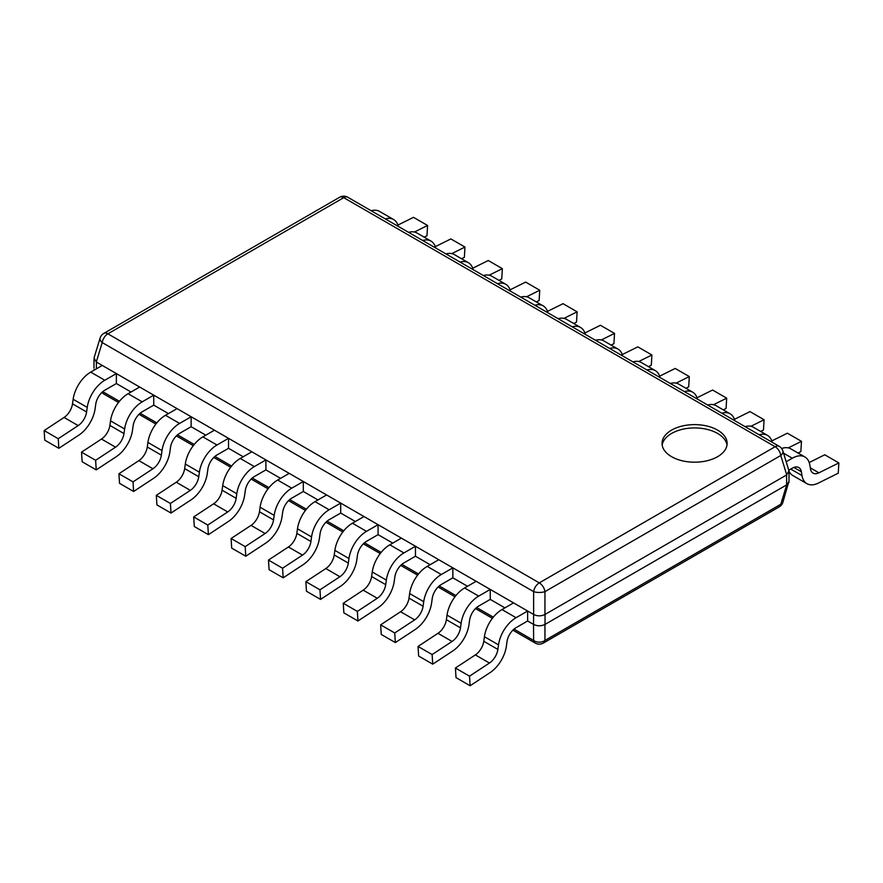 <?xml version="1.0" encoding="UTF-8"?>
<svg xmlns="http://www.w3.org/2000/svg" width="883" height="883" viewBox="0 0 883 883"><rect width="100%" height="100%" fill="white"/><g stroke="black" fill="none" stroke-linecap="round" stroke-linejoin="round"><path stroke-width="1.32" d="M786.709 474.899L780.782 455.485A8.135 4.558 163 0 0 782.901 450.992L788.96 470.838L786.621 474.955L786.621 484.91L544.954 624.447C541.169 626.19 537.394 626.19 533.619 624.447C537.394 626.257 541.169 626.257 544.954 624.447L544.954 640.44A8.135 4.702 60 0 1 543.354 643.056A8.135 8.135 0 0 1 535.219 643.056A8.135 4.702 -60 0 1 533.619 640.44A8.135 6.159 0 0 0 544.954 640.44L780.782 504.281A8.135 4.558 17 0 0 782.901 502.239L789.005 480.981M786.621 474.955L544.954 614.48C541.169 616.29 537.394 616.29 533.619 614.48L533.531 624.391L527.637 620.992L527.637 611.025L516.069 617.703A25.221 14.558 -60 0 0 498.509 644.855L497.869 649.424A13.013 7.517 120 0 1 489.447 663.034L469.513 676.157L470.12 685.749L490.054 672.625A25.221 14.558 -60 0 0 506.367 646.246L507.008 641.676A13.013 7.517 120 0 1 516.069 627.67L527.637 620.992M96.291 361.986L94.04 357.924L100.099 338.079A8.135 4.558 -163 0 0 102.218 342.571L533.619 591.632A8.135 4.702 -60 0 1 539.281 582.879L775.119 446.721A8.135 4.702 -60 0 1 779.181 446.323L347.781 197.251A8.135 4.702 120 0 0 343.719 197.66A8.135 4.702 -120 0 0 339.646 197.251L103.819 333.41A8.135 4.702 60 0 1 107.881 333.807A8.135 4.702 120 0 0 102.218 342.571L96.291 361.986L533.531 614.425M789.005 481.588L786.621 484.91M782.901 502.239A8.135 8.135 0 0 1 779.181 506.908A8.135 4.702 -120 0 0 780.782 504.281L786.709 484.866L788.96 482.383M93.995 368.068L93.995 359.337M717.603 456.688A32.539 18.786 180 0 1 682.14 460.76A32.539 18.786 180 0 1 662.051 443.398A32.539 18.786 180 0 1 671.588 430.12A32.539 18.786 180 0 1 707.04 426.048A32.539 18.786 180 0 1 727.128 443.398A32.539 18.786 180 0 1 717.603 456.688M544.954 614.48L544.954 591.632A8.135 2.947 180 0 1 533.619 591.632L533.619 614.48M514.016 629.115L533.619 640.44L533.531 624.391M504.921 607.868L490.253 599.402L490.253 589.436L478.685 596.113A25.221 14.558 -60 0 0 461.125 623.266L460.484 627.835A13.013 7.517 120 0 1 452.063 641.455L432.129 654.568L432.725 664.159L452.659 651.047A25.221 14.558 -60 0 0 468.983 624.656L469.624 620.098A13.013 7.517 120 0 1 478.685 606.08L490.253 599.402M467.526 586.29L452.858 577.813L452.858 567.857L441.29 574.535A25.221 14.558 -60 0 0 423.73 601.687L423.089 606.246A13.013 7.517 120 0 1 414.668 619.866L394.734 632.979L395.341 642.57L415.275 629.458A25.221 14.558 -60 0 0 431.588 603.067L432.229 598.508A13.013 7.517 120 0 1 441.29 584.491L452.858 577.813M430.142 564.701L415.474 556.235L415.474 546.268L403.906 552.946A25.221 14.558 -60 0 0 386.346 580.098L385.705 584.656A13.013 7.517 120 0 1 377.284 598.277L357.35 611.4L357.946 620.992L377.891 607.868A25.221 14.558 -60 0 0 394.204 581.489L394.844 576.919A13.013 7.517 120 0 1 403.906 562.913L415.474 556.235M392.747 543.111L378.079 534.645L378.079 524.679L366.522 531.356A25.221 14.558 -60 0 0 348.962 558.509L348.321 563.078A13.013 7.517 120 0 1 339.9 576.698L319.966 589.811L320.562 599.402L340.496 586.279A25.221 14.558 -60 0 0 356.809 559.899L357.449 555.341A13.013 7.517 120 0 1 366.522 541.323L378.079 534.645M355.363 521.522L340.695 513.056L340.695 503.1L329.127 509.778A25.221 14.558 -60 0 0 311.567 536.93L310.926 541.489A13.013 7.517 120 0 1 302.505 555.109L282.571 568.222L283.178 577.813L303.112 564.701A25.221 14.558 -60 0 0 319.425 538.31L320.065 533.751A13.013 7.517 120 0 1 329.127 519.734L340.695 513.056M317.979 499.944L303.31 491.478L303.31 481.511L291.743 488.189A25.221 14.558 -60 0 0 274.183 515.341L273.542 519.899A13.013 7.517 120 0 1 265.121 533.52L245.187 546.643L245.783 556.235L265.717 543.111A25.221 14.558 -60 0 0 282.041 516.732L282.681 512.162A13.013 7.517 120 0 1 291.743 498.155L303.31 491.478M280.584 478.354L265.915 469.888L265.915 459.922L254.348 466.599A25.221 14.558 -60 0 0 236.787 493.752L236.147 498.321A13.013 7.517 120 0 1 227.726 511.93L207.792 525.054L208.399 534.645L228.333 521.522A25.221 14.558 -60 0 0 244.646 495.142L245.286 490.584A13.013 7.517 120 0 1 254.348 476.566L265.915 469.888M243.2 456.765L228.531 448.299L228.531 438.343L216.964 445.01A25.221 14.558 -60 0 0 199.403 472.173L198.763 476.732A13.013 7.517 120 0 1 190.342 490.352L170.408 503.465L171.015 513.056L190.949 499.944A25.221 14.558 -60 0 0 207.262 473.553L207.902 468.994A13.013 7.517 120 0 1 216.964 454.977L228.531 448.299M205.805 435.187L191.136 426.71L191.136 416.754L179.58 423.432A25.221 14.558 -60 0 0 162.019 450.584L161.379 455.142A13.013 7.517 120 0 1 152.958 468.763L133.024 481.886L133.62 491.478L153.554 478.354A25.221 14.558 -60 0 0 169.867 451.975L170.507 447.405A13.013 7.517 120 0 1 179.58 433.387L191.136 426.71M168.421 413.597L153.752 405.131L153.752 395.165L142.185 401.842A25.221 14.558 -60 0 0 124.624 428.995L123.984 433.564A13.013 7.517 120 0 1 115.563 447.173L95.629 460.297L96.236 469.888L116.17 456.765A25.221 14.558 -60 0 0 132.483 430.385L133.123 425.816A13.013 7.517 120 0 1 142.185 411.809L153.752 405.131M131.037 392.008L116.368 383.542L116.368 373.575L104.801 380.253A25.221 14.558 -60 0 0 87.24 407.405L86.6 411.975A13.013 7.517 120 0 1 78.179 425.595L58.245 438.708L58.841 448.299L78.775 435.187A25.221 14.558 -60 0 0 95.099 408.796L95.739 404.237A13.013 7.517 120 0 1 104.801 390.22L116.368 383.542M102.362 392.008A8.135 4.702 120 0 0 103.819 393.995L118.51 402.471M780.782 455.485A8.135 4.702 -120 0 0 775.119 446.721L343.719 197.66L107.881 333.807L539.281 582.879A8.135 4.702 60 0 1 544.954 591.632L780.782 455.485M662.184 445.065A32.539 18.786 180 0 1 671.588 433.443A32.539 18.786 180 0 1 705.705 429.061A32.539 18.786 180 0 1 727.007 445.065M527.637 611.025L513.542 602.89L501.974 609.568L516.069 617.703M470.12 685.749L456.025 677.614L455.418 668.023L475.352 654.899A13.013 7.517 120 0 0 483.774 641.279L484.414 636.72A25.221 14.558 -60 0 1 501.974 609.568M455.418 668.023L469.513 676.157M490.253 589.436L476.158 581.301L464.59 587.979L478.685 596.113M432.725 664.159L418.63 656.025L418.034 646.433L437.968 633.31A13.013 7.517 120 0 0 446.39 619.7L447.03 615.131A25.221 14.558 -60 0 1 464.59 587.979M418.034 646.433L432.129 654.568M452.858 567.857L438.763 559.723L427.206 566.389L441.29 574.535M395.341 642.57L381.246 634.435L380.65 624.844L400.584 611.731A13.013 7.517 120 0 0 409.006 598.111L409.646 593.553A25.221 14.558 -60 0 1 427.206 566.389M380.65 624.844L394.734 632.979M415.474 546.268L401.379 538.133L389.811 544.811L403.906 552.946M357.946 620.992L343.862 612.857L343.255 603.266L363.189 590.142A13.013 7.517 120 0 0 371.611 576.522L372.251 571.963A25.221 14.558 -60 0 1 389.811 544.811M343.255 603.266L357.35 611.4M378.079 524.679L363.995 516.544L352.427 523.222L366.522 531.356M320.562 599.402L306.467 591.268L305.871 581.676L325.805 568.553A13.013 7.517 120 0 0 334.227 554.943L334.867 550.374A25.221 14.558 -60 0 1 352.427 523.222M305.871 581.676L319.966 589.811M340.695 503.1L326.6 494.955L315.032 501.632L329.127 509.778M283.178 577.813L269.083 569.678L268.476 560.087L288.41 546.974A13.013 7.517 120 0 0 296.831 533.354L297.472 528.785A25.221 14.558 -60 0 1 315.032 501.632M268.476 560.087L282.571 568.222M303.31 481.511L289.216 473.376L277.648 480.054L291.743 488.189M245.783 556.235L231.699 548.1L231.092 538.509L251.026 525.385A13.013 7.517 120 0 0 259.447 511.765L260.088 507.206A25.221 14.558 -60 0 1 277.648 480.054M231.092 538.509L245.187 546.643M265.915 459.922L251.821 451.787L240.264 458.465L254.348 466.599M208.399 534.645L194.304 526.511L193.708 516.919L213.642 503.796A13.013 7.517 120 0 0 222.063 490.186L222.704 485.617A25.221 14.558 -60 0 1 240.264 458.465M193.708 516.919L207.792 525.054M228.531 438.343L214.437 430.198L202.869 436.875L216.964 445.01M171.015 513.056L156.92 504.921L156.313 495.33L176.247 482.217A13.013 7.517 120 0 0 184.668 468.597L185.309 464.028A25.221 14.558 -60 0 1 202.869 436.875M156.313 495.33L170.408 503.465M191.136 416.754L177.053 408.619L165.485 415.297L179.58 423.432M133.62 491.478L119.525 483.332L118.929 473.741L138.863 460.628A13.013 7.517 120 0 0 147.284 447.008L147.925 442.449A25.221 14.558 -60 0 1 165.485 415.297M118.929 473.741L133.024 481.886M153.752 395.165L139.657 387.03L128.09 393.708L142.185 401.842M96.236 469.888L82.141 461.754L81.534 452.162L101.468 439.039A13.013 7.517 120 0 0 109.889 425.418L110.53 420.86A25.221 14.558 -60 0 1 128.09 393.708M81.534 452.162L95.629 460.297M116.368 373.575L102.273 365.441L90.706 372.118L104.801 380.253M58.841 448.299L44.757 440.164L44.15 430.573L64.084 417.46A13.013 7.517 120 0 0 72.505 403.84L73.146 399.271A25.221 14.558 -60 0 1 90.706 372.118M44.15 430.573L58.245 438.708M788.773 470.22L792.294 468.189A13.013 7.517 -60 0 1 798.806 467.549A13.013 7.517 -60 0 1 801.356 471.743L801.996 475.562A25.221 14.558 120 0 0 806.952 483.685A25.221 14.558 120 0 0 818.309 483.111L838.243 473.211L838.85 462.924L824.755 454.789L809.203 462.515M786.179 461.754L792.294 458.233L783.563 453.189M838.85 462.924L818.916 472.824A13.013 7.517 -60 0 1 813.055 473.122A13.013 7.517 -60 0 1 810.495 468.928L809.854 465.109A25.221 14.558 120 0 0 804.899 456.975A25.221 14.558 120 0 0 792.294 458.233M804.899 456.975L790.815 448.84A25.221 14.558 120 0 0 781.632 448.498M789.049 471.224A25.221 14.558 120 0 0 792.857 475.551L806.952 483.685M772.217 442.295A25.221 14.558 120 0 0 767.515 435.396A25.221 14.558 120 0 0 759.181 434.778M788.287 447.88L801.466 441.334L800.859 451.621L798.044 453.023M767.515 435.396L753.42 427.262A25.221 14.558 120 0 0 745.086 426.632M771.808 440.926L787.371 433.2L801.466 441.334M734.822 420.716A25.221 14.558 120 0 0 730.131 413.807A25.221 14.558 120 0 0 721.797 413.189M750.903 426.29L764.071 419.745L763.475 430.032L760.66 431.434M730.131 413.807L716.036 405.672A25.221 14.558 120 0 0 707.702 405.054M734.424 419.337L749.976 411.61L764.071 419.745M697.438 399.127A25.221 14.558 120 0 0 692.736 392.218A25.221 14.558 120 0 0 684.402 391.599M713.508 404.712L726.687 398.167L726.08 408.454L723.265 409.844M692.736 392.218L678.641 384.083A25.221 14.558 120 0 0 670.318 383.465M697.029 397.758L712.592 390.032L726.687 398.167M660.054 377.538A25.221 14.558 120 0 0 655.352 370.639A25.221 14.558 120 0 0 647.018 370.01M676.124 383.123L689.292 376.577L688.696 386.864L685.881 388.266M655.352 370.639L641.257 362.494A25.221 14.558 120 0 0 632.923 361.875M659.645 376.169L675.208 368.443L689.292 376.577M622.658 355.948A25.221 14.558 120 0 0 617.957 349.05A25.221 14.558 120 0 0 609.634 348.432M638.729 361.533L651.908 354.988L651.301 365.275L648.486 366.677M617.957 349.05L603.873 340.915A25.221 14.558 120 0 0 595.539 340.297M622.261 354.58L637.813 346.853L651.908 354.988M585.274 334.37A25.221 14.558 120 0 0 580.572 327.461A25.221 14.558 120 0 0 572.239 326.842M601.345 339.944L614.524 333.41L613.917 343.697L611.102 345.087M580.572 327.461L566.478 319.326A25.221 14.558 120 0 0 558.144 318.708M584.866 332.99L600.429 325.275L614.524 333.41M547.89 312.781A25.221 14.558 120 0 0 543.188 305.882A25.221 14.558 120 0 0 534.855 305.253M563.961 318.366L577.129 311.82L576.533 322.107L573.718 323.509M543.188 305.882L529.094 297.737A25.221 14.558 120 0 0 520.76 297.118M547.482 311.412L563.034 303.686L577.129 311.82M510.495 291.191A25.221 14.558 120 0 0 505.793 284.293A25.221 14.558 120 0 0 497.46 283.675M526.566 296.776L539.745 290.231L539.138 300.518L536.323 301.92M505.793 284.293L491.699 276.158A25.221 14.558 120 0 0 483.376 275.54M510.098 289.823L525.65 282.096L539.745 290.231M473.111 269.613A25.221 14.558 120 0 0 468.409 262.704A25.221 14.558 120 0 0 460.076 262.085M489.182 275.187L502.35 268.653L501.754 278.94L498.939 280.33M468.409 262.704L454.315 254.569A25.221 14.558 120 0 0 445.981 253.951M472.703 268.233L488.266 260.507L502.35 268.653M435.716 248.024A25.221 14.558 120 0 0 431.014 241.114A25.221 14.558 120 0 0 422.692 240.496M451.787 253.609L464.966 247.063L464.37 257.35L461.544 258.741M431.014 241.114L416.931 232.98A25.221 14.558 120 0 0 408.597 232.361M435.319 246.655L450.871 238.929L464.966 247.063M398.332 226.434A25.221 14.558 120 0 0 393.63 219.536A25.221 14.558 120 0 0 385.297 218.918M414.403 232.019L427.582 225.474L426.975 235.761L424.16 237.163M393.63 219.536L379.535 211.401A25.221 14.558 120 0 0 371.202 210.772M397.924 225.066L413.487 217.339L427.582 225.474M545.032 614.425L545.032 624.391M493.31 617.162L476.632 607.537M455.926 595.584L439.237 585.948M418.531 573.994L401.853 564.358M381.147 552.405L364.469 542.78M343.763 530.826L327.074 521.191M306.368 509.237L289.69 499.601M268.984 487.648L252.295 478.023M231.589 466.069L214.911 456.434M194.205 444.48L177.527 434.844M156.821 422.891L140.132 413.255M119.426 401.301L102.748 391.677M96.379 362.041L96.379 368.851M484.414 636.72L498.509 644.855M483.774 641.279L497.869 649.424M475.352 654.899L489.447 663.034M447.03 615.131L461.125 623.266M446.39 619.7L460.484 627.835M437.968 633.31L452.063 641.455M409.646 593.553L423.73 601.687M409.006 598.111L423.089 606.246M400.584 611.731L414.668 619.866M372.251 571.963L386.346 580.098M371.611 576.522L385.705 584.656M363.189 590.142L377.284 598.277M334.867 550.374L348.962 558.509M334.227 554.943L348.321 563.078M325.805 568.553L339.9 576.698M297.472 528.785L311.567 536.93M296.831 533.354L310.926 541.489M288.41 546.974L302.505 555.109M260.088 507.206L274.183 515.341M259.447 511.765L273.542 519.899M251.026 525.385L265.121 533.52M222.704 485.617L236.787 493.752M222.063 490.186L236.147 498.321M213.642 503.796L227.726 511.93M185.309 464.028L199.403 472.173M184.668 468.597L198.763 476.732M176.247 482.217L190.342 490.352M147.925 442.449L162.019 450.584M147.284 447.008L161.379 455.142M138.863 460.628L152.958 468.763M110.53 420.86L124.624 428.995M109.889 425.418L123.984 433.564M101.468 439.039L115.563 447.173M73.146 399.271L87.24 407.405M72.505 403.84L86.6 411.975M64.084 417.46L78.179 425.595M801.356 471.743L793.894 467.427M801.996 475.562L790.76 469.072M818.916 472.824L810.318 467.858M789.005 472.239L789.005 481.599M347.781 197.251A8.135 8.135 0 0 0 339.646 197.251M535.219 643.056L512.88 630.164M492.394 618.332L475.495 608.575M454.999 596.742L438.111 586.996M417.615 575.164L400.716 565.407M380.231 553.575L363.332 543.818M342.836 531.985L325.937 522.239M305.452 510.407L288.553 500.65M268.057 488.818L251.169 479.061M230.673 467.228L213.774 457.471M193.289 445.65L176.39 435.893M155.894 424.061L138.995 414.304M779.181 506.908L543.354 643.056M101.887 392.449A8.135 8.135 0 0 0 103.819 393.995M94.227 370.087L94.04 369.469M103.819 333.41A8.135 8.135 0 0 0 100.099 338.079M782.901 450.992A8.135 8.135 0 0 0 779.181 446.323"/></g></svg>
